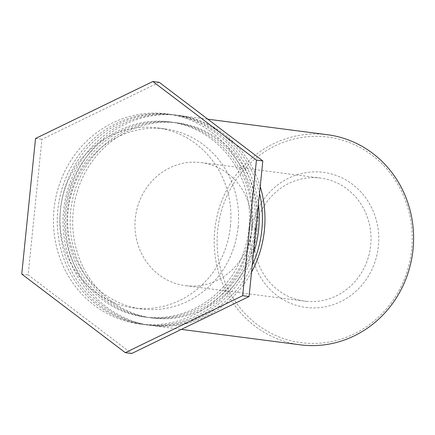 <?xml version="1.0" encoding="UTF-8"?>
<svg xmlns="http://www.w3.org/2000/svg" width="435" height="435" viewBox="0 0 435 435"><rect width="100%" height="100%" fill="white"/><g stroke="black" fill="none" stroke-linecap="round" stroke-linejoin="round"><path stroke-width="0.33" stroke-dasharray="2.17 1.63" d="M306.36 301.341A62.042 58.333 -82.6 0 0 370.593 246.215A62.042 58.333 -82.6 0 0 320.617 178.094A62.042 58.333 -82.6 0 0 254.779 232.105A62.042 58.333 -82.6 0 0 304.641 301.145A62.042 58.333 -82.6 0 0 306.36 301.341M307.79 307.627A68.094 64.027 97.4 0 1 262.925 200.611A68.094 64.027 97.4 0 1 373.301 211.415A68.094 64.027 97.4 0 1 307.79 307.627M304.195 343.003A103.655 97.462 -82.6 0 0 403.919 196.549A103.655 97.462 -82.6 0 0 235.9 180.101A103.655 97.462 -82.6 0 0 304.195 343.003M187.093 285.849A62.042 58.333 97.4 0 1 185.375 285.654A62.042 58.333 97.4 0 1 135.513 216.619A62.042 58.333 97.4 0 1 201.351 162.608A62.042 58.333 97.4 0 1 251.327 230.729A62.042 58.333 97.4 0 1 187.093 285.849M300.264 344.824A105.922 99.599 97.4 0 1 215.135 226.961A105.922 99.599 97.4 0 1 327.544 134.747M251.533 272.109A105.922 99.599 97.4 0 1 151.63 325.527A105.922 99.599 97.4 0 1 66.501 207.658A105.922 99.599 97.4 0 1 178.91 115.444A105.922 99.599 97.4 0 1 260.217 186.599M257.319 229.495A98.359 92.481 -82.6 0 0 177.937 122.947A98.359 92.481 -82.6 0 0 73.558 208.577A98.359 92.481 -82.6 0 0 152.603 318.023A98.359 92.481 -82.6 0 0 257.319 229.495M254.769 229.163A98.359 92.481 -82.6 0 0 175.381 122.616A98.359 92.481 -82.6 0 0 71.003 208.245A98.359 92.481 -82.6 0 0 150.053 317.691A98.359 92.481 -82.6 0 0 254.769 229.163M259.537 193.27A105.922 99.599 -82.6 0 0 176.36 115.112A105.922 99.599 -82.6 0 0 63.95 207.326A105.922 99.599 -82.6 0 0 149.08 325.195A105.922 99.599 -82.6 0 0 252.224 265.274M253.382 253.871A105.922 99.599 97.4 0 1 145.888 324.776A105.922 99.599 97.4 0 1 60.759 206.913A105.922 99.599 97.4 0 1 173.163 114.699A105.922 99.599 97.4 0 1 258.401 204.472M251.577 228.75A98.359 92.481 -82.6 0 0 172.189 122.202A98.359 92.481 -82.6 0 0 67.811 207.827A98.359 92.481 -82.6 0 0 146.861 317.278A98.359 92.481 -82.6 0 0 251.577 228.75M249.021 228.418A98.359 92.481 -82.6 0 0 169.639 121.871A98.359 92.481 -82.6 0 0 65.255 207.495A98.359 92.481 -82.6 0 0 144.306 316.946A98.359 92.481 -82.6 0 0 249.021 228.418M256.579 222.399A105.922 99.599 -82.6 0 0 170.612 114.367A105.922 99.599 -82.6 0 0 58.203 206.582A105.922 99.599 -82.6 0 0 143.333 324.45A105.922 99.599 -82.6 0 0 255.22 235.781M252.273 228.614A105.922 99.599 97.4 0 1 139.499 323.95A105.922 99.599 97.4 0 1 54.375 206.087A105.922 99.599 97.4 0 1 166.779 113.867A105.922 99.599 97.4 0 1 252.273 228.614M238.108 227.228A90.79 85.369 -82.6 0 0 164.832 128.874A90.79 85.369 -82.6 0 0 68.48 207.914A90.79 85.369 -82.6 0 0 141.451 308.942A90.79 85.369 -82.6 0 0 238.108 227.228M230.447 226.233A90.79 85.369 -82.6 0 0 157.171 127.879A90.79 85.369 -82.6 0 0 60.818 206.924A90.79 85.369 -82.6 0 0 133.79 307.947A90.79 85.369 -82.6 0 0 230.447 226.233M159.253 82.335L41.907 139.309L28.134 274.893L131.707 353.497M21.75 274.066L28.134 274.893M35.523 138.482L41.907 139.309M185.375 285.654L304.641 301.145M201.351 162.608L320.617 178.094M151.63 325.527L181.362 329.387M178.91 115.444L207.827 119.201M177.937 122.947L175.381 122.616M152.603 318.023L150.053 317.691M145.888 324.776L149.08 325.195M173.163 114.699L176.36 115.112M172.189 122.202L169.639 121.871M146.861 317.278L144.306 316.946M139.499 323.95L143.333 324.45M166.779 113.867L170.612 114.367M164.832 128.874L157.171 127.879M141.451 308.942L133.79 307.947"/><path stroke-width="0.65" d="M207.827 119.201L327.544 134.747A105.922 99.599 97.4 0 1 413.032 249.489A105.922 99.599 97.4 0 1 303.2 345.162A105.922 99.599 97.4 0 1 300.264 344.824L181.362 329.387M260.217 186.599A105.922 99.599 97.4 0 1 264.404 230.186A105.922 99.599 97.4 0 1 251.533 272.109M252.224 265.274A105.922 99.599 -82.6 0 0 261.848 229.854A105.922 99.599 -82.6 0 0 259.537 193.27M258.401 204.472A105.922 99.599 97.4 0 1 258.656 229.441A105.922 99.599 97.4 0 1 253.382 253.871M255.22 235.781A105.922 99.599 -82.6 0 0 256.101 229.109A105.922 99.599 -82.6 0 0 256.579 222.399M262.822 160.934L159.253 82.335L152.864 81.503L256.438 160.107L262.822 160.934L249.054 296.518L131.707 353.497L125.323 352.665L21.75 274.066L35.523 138.482L152.864 81.503M256.438 160.107L242.67 295.691L249.054 296.518M242.67 295.691L125.323 352.665"/></g></svg>
